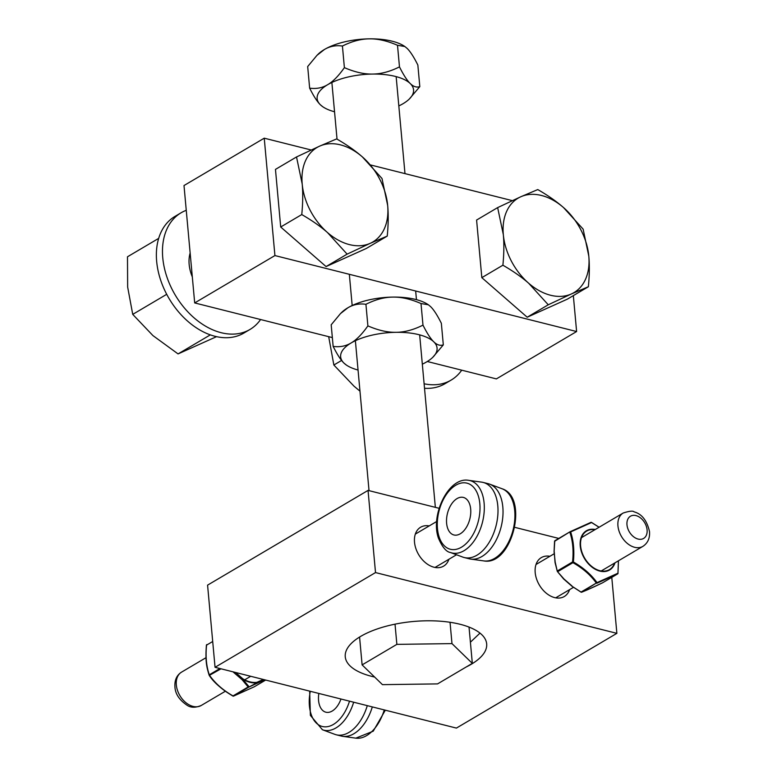 <?xml version="1.0" encoding="UTF-8"?>
<svg xmlns="http://www.w3.org/2000/svg" width="777" height="777" viewBox="0 0 777 777"><rect width="100%" height="100%" fill="white"/><g stroke="black" fill="none" stroke-linecap="round" stroke-linejoin="round"><path stroke-width="1.17" d="M274.922 255.565L194.687 302.933L184.003 185.548L264.238 138.18L274.922 255.565L576.612 331.536L573.339 295.61M512.334 200.651L370.823 165.015M311.198 150L264.238 138.18M576.612 331.536L496.377 378.904L427.292 361.509M332.352 337.597L194.687 302.933M362.373 156.905L382.002 178.487L387.674 205.487A54.866 37.976 59.4 0 0 362.373 156.905A54.866 37.976 59.4 0 0 319.629 146.144L336.645 138.918C346.814 144.784 355.39 150.777 362.373 156.905M387.247 236.091L370.231 243.318A54.866 37.976 59.4 0 0 387.674 205.487C388.5 214.374 388.364 224.572 387.247 236.091L366.181 248.533L326.068 266.569L280.701 227.001L275.466 169.396L296.523 156.964L319.629 146.144A54.866 37.976 59.4 0 0 302.195 183.964L296.523 156.964M347.125 254.137L327.496 232.556A54.866 37.976 59.4 0 0 370.231 243.318L347.125 254.137L326.068 266.569M301.767 214.569C302.884 203.05 303.02 192.851 302.195 183.964A54.866 37.976 59.4 0 0 327.496 232.556C320.512 226.428 311.936 220.435 301.767 214.569L280.701 227.001M158.702 238.364L127.486 256.789L127.651 287.034L132.731 314.374L152.943 335.596L178.069 353.914L216.53 336.664M132.731 314.374L166.715 294.308M178.069 353.914L210.314 334.877M192.317 276.933A33.877 23.446 -120.6 0 1 190.142 253.04M260.586 319.522A67.745 46.892 -120.6 0 1 250 329.448A67.745 46.892 -120.6 0 1 175.175 294.949A67.745 46.892 -120.6 0 1 181.109 212.772A67.745 46.892 -120.6 0 1 186.257 210.314M250 329.448L243.9 333.051A67.745 46.892 -120.6 0 1 169.075 298.553A67.745 46.892 -120.6 0 1 175.019 216.375L181.109 212.772M563.5 207.546L583.129 229.128L588.801 256.138A54.866 37.976 59.4 0 0 563.5 207.546A54.866 37.976 59.4 0 0 520.755 196.785L537.771 189.569C547.94 195.435 556.517 201.428 563.5 207.546M588.374 286.742L571.367 293.959A54.866 37.976 59.4 0 0 588.801 256.138C589.636 265.025 589.49 275.223 588.374 286.742L567.307 299.174L527.194 317.22L481.827 277.651L476.592 220.046L497.649 207.605L520.755 196.785A54.866 37.976 59.4 0 0 503.321 234.615L497.649 207.605M548.261 304.778L528.622 283.197A54.866 37.976 59.4 0 0 571.367 293.959L548.261 304.778L527.194 317.22M502.894 265.21C504.011 253.7 504.156 243.492 503.321 234.615A54.866 37.976 59.4 0 0 528.622 283.197C521.639 277.078 513.063 271.076 502.894 265.21L481.827 277.651M328.69 336.674L333.857 365.015L354.069 386.237L359.965 391.142M333.857 365.015L341.589 360.45M461.713 370.173A67.745 46.892 -120.6 0 1 451.126 380.099A67.745 46.892 -120.6 0 1 424.116 383.78M451.126 380.099L445.027 383.692A67.745 46.892 -120.6 0 1 424.524 388.286M362.111 664.889L396.862 644.366L451.981 643.609L472.329 663.373L437.568 683.896L382.459 684.654L362.111 664.889L359.576 637.053M395.027 624.164L396.862 644.366M450.038 622.29L451.981 643.609M469.026 627.088L472.329 663.373M346.309 365.005L343.939 363.082C340.802 360.081 337.208 354.516 333.148 346.396C339.782 347.319 345.784 346.173 351.146 342.948C356.507 339.831 362.092 334.139 367.89 325.884C378.166 330.342 387.548 332.478 396.056 332.313C404.564 332.245 413.539 329.846 422.979 325.126C427.029 333.246 430.633 338.811 433.77 341.812C436.907 344.91 440.093 345.93 443.317 344.881L432.789 357.303A48.407 19.736 174.8 0 0 433.77 341.812A48.407 19.736 174.8 0 0 418.939 334.683A48.407 19.736 174.8 0 0 396.056 332.313A48.407 19.736 174.8 0 0 351.146 342.948A48.407 19.736 174.8 0 0 343.939 363.082A48.407 19.736 174.8 0 0 346.513 365.151A48.407 19.736 174.8 0 0 358.042 370.027M443.317 344.881L441.346 323.281C437.296 315.161 433.702 309.596 430.565 306.594L428.36 304.778L421.008 303.535C410.742 299.077 401.35 296.931 392.851 297.096A48.407 19.736 -5.2 0 1 415.734 299.466A48.407 19.736 -5.2 0 1 427.981 304.526A48.407 19.736 -5.2 0 1 428.195 304.671M422.329 364.18A48.407 19.736 174.8 0 0 426.563 361.946A48.407 19.736 174.8 0 0 432.789 357.303M340.462 313.607L341.715 312.383A48.407 19.736 -5.2 0 1 347.941 307.741L340.462 313.607L331.187 324.805L333.148 346.396M392.851 297.096C384.333 297.173 375.359 299.563 365.928 304.293C359.295 303.37 353.302 304.516 347.941 307.741A48.407 19.736 -5.2 0 1 392.851 297.096M422.979 325.126L421.008 303.535M367.89 325.884L365.928 304.293M322.805 106.76L320.435 104.837C317.298 101.836 313.704 96.27 309.644 88.151C316.278 89.064 322.28 87.918 327.641 84.703C333.012 81.585 338.597 75.893 344.386 67.638C354.662 72.086 364.044 74.233 372.552 74.068C381.06 74 390.035 71.601 399.475 66.88C403.525 75 407.129 80.555 410.266 83.566C413.413 86.665 416.589 87.684 419.813 86.626L409.285 99.048A48.407 19.736 174.8 0 0 410.266 83.566A48.407 19.736 174.8 0 0 395.435 76.437A48.407 19.736 174.8 0 0 372.552 74.068A48.407 19.736 174.8 0 0 327.641 84.703A48.407 19.736 174.8 0 0 320.435 104.837A48.407 19.736 174.8 0 0 323.018 106.905A48.407 19.736 174.8 0 0 334.547 111.771M419.813 86.626L417.851 65.035C413.791 56.906 410.198 51.35 407.061 48.349L404.856 46.533L397.503 45.28C387.237 40.831 377.845 38.685 369.347 38.85A48.407 19.736 -5.2 0 1 392.23 41.22A48.407 19.736 -5.2 0 1 404.487 46.28A48.407 19.736 -5.2 0 1 404.691 46.426M398.824 105.925A48.407 19.736 174.8 0 0 403.059 103.691A48.407 19.736 174.8 0 0 409.285 99.048M316.958 55.361L318.211 54.128A48.407 19.736 -5.2 0 1 324.436 49.485L316.958 55.361L307.682 66.55L309.644 88.151M369.347 38.85C360.839 38.918 351.864 41.317 342.424 46.037C335.79 45.124 329.798 46.27 324.436 49.485A48.407 19.736 -5.2 0 1 369.347 38.85M399.475 66.88L397.503 45.28M344.386 67.638L342.424 46.037M374.611 677.039A70.998 28.953 -5.2 0 1 345.25 656.759A70.998 28.953 -5.2 0 1 384.091 626.806A70.998 28.953 -5.2 0 1 460.091 624.271A70.998 28.953 -5.2 0 1 486.674 643.89A70.998 28.953 -5.2 0 1 466.326 666.919M470.406 642.2L479.992 633.119M569.57 589.646A22.591 15.637 -120.6 0 1 564.277 596.522A22.591 15.637 -120.6 0 1 554.661 597.61A22.591 15.637 -120.6 0 1 536.538 578.904A22.591 15.637 -120.6 0 1 541.307 557.614A22.591 15.637 -120.6 0 1 549.883 556.293M448.902 559.255A22.591 15.637 -120.6 0 1 443.609 566.132A22.591 15.637 -120.6 0 1 433.984 567.22A22.591 15.637 -120.6 0 1 415.86 548.523A22.591 15.637 -120.6 0 1 420.629 527.224A22.591 15.637 -120.6 0 1 429.205 525.912M375.514 572.571L616.87 633.342L456.41 728.088L215.054 667.307L375.514 572.571L368.045 490.404L439.122 508.304M611.781 577.36L616.87 633.342M514.782 527.35L558.76 538.422M368.045 490.404L207.576 585.139L215.054 667.307M219.901 668.531L209.285 674.805C206.323 666.122 205.429 656.235 206.585 645.124A0.806 0.554 -120.6 0 1 206.808 644.589L206.847 644.57A0.806 0.806 0 0 0 206.41 645.201L206.488 645.289C205.283 656.507 206.196 666.52 209.227 675.33C215.025 683.469 222.912 690.355 232.886 695.969L232.877 696.037A0.806 0.806 0 0 0 233.576 696.095A0.806 0.709 -111.5 0 0 233.654 696.056L248.795 687.121L264.161 680.021A0.806 0.641 -113.3 0 0 264.403 679.739M264.384 679.729A0.806 0.583 65.8 0 1 264.161 680.021L264.666 679.797M263.286 679.457L256.934 682.313A0.806 0.583 65.8 0 1 256.808 683.323A0.806 0.515 65.1 0 0 257.002 682.73A0.806 0.563 -98 0 0 256.934 682.313A28.856 19.969 -120.6 0 1 242.754 678.739L242.618 679.108A29.254 20.251 59.4 0 0 257.002 682.73L248.795 687.121A0.806 0.554 59.4 0 1 248.164 686.965L248.893 686.518L242.618 679.108L241.997 679.593L242.754 678.739L235.577 672.474M254.4 686.722A0.806 0.554 -120.6 0 1 254.361 686.742L265.685 680.06L254.302 686.771L233.654 696.056A0.806 0.554 -120.6 0 1 233.032 695.901L232.877 696.037C221.464 689.102 213.597 682.235 209.266 675.436L221.018 668.812M232.935 696.007A0.806 0.709 -111.5 0 0 233.576 696.095L254.302 686.771A0.806 0.806 0 0 0 254.361 686.742A0.806 0.554 -120.6 0 1 254.322 686.761M436.606 527.127L438.587 538.616M450.456 552.505L462.849 557.109A38.724 23.067 -75.9 0 0 464.277 557.546A38.724 23.067 -75.9 0 0 496.095 525.621A38.724 23.067 -75.9 0 0 483.187 482.439A38.724 23.067 -75.9 0 0 481.721 482.148L468.628 480.332C448.727 476.573 430.254 514.811 438.383 537.995C442.259 547.086 446.28 551.923 450.456 552.505A37.296 22.212 -75.9 0 0 482.478 522.193A37.296 22.212 -75.9 0 0 468.628 480.332M483.187 482.439L488.218 483.702A38.724 23.067 104.1 0 1 489.646 484.149A38.724 23.067 104.1 0 1 501.126 526.893A38.724 23.067 104.1 0 1 470.775 559.1A38.724 23.067 104.1 0 1 469.308 558.818L464.277 557.546M457.041 498.591A19.367 11.529 104.1 0 1 463.374 497.416A19.367 11.529 104.1 0 1 470.677 513.976A19.367 11.529 104.1 0 1 460.246 533.799A19.367 11.529 104.1 0 1 453.923 534.974A19.367 11.529 104.1 0 1 446.62 518.424A19.367 11.529 104.1 0 1 457.041 498.591M618.424 560.809L617.958 573.203L597.027 582.614C591.18 574.562 583.294 567.686 573.377 561.975C574.465 550.728 573.562 540.714 570.639 531.934L591.559 522.523L599.067 527.262M563.675 579.001L557.284 571.309L555.196 562.14L554.069 551.767A0.806 0.806 0 0 0 554.059 551.806L554.729 541.219L554.118 551.835M602.418 582.876L587.091 589.957A0.806 0.583 65.8 0 1 587.053 589.976L594.415 586.674A0.806 0.806 0 0 0 594.415 586.664A0.806 0.515 -114.9 0 0 594.415 586.664A0.806 0.515 -114.9 0 0 594.454 586.654A0.806 0.583 65.8 0 1 594.366 586.693M572.027 586.004L563.966 578.972L557.41 571.532L555.031 562.441L554.273 552M572.047 586.305L581.021 592.132A0.806 0.806 0 0 0 581.72 592.191A0.806 0.709 68.5 0 1 581.079 592.103M587.053 589.976A0.806 0.806 0 0 1 587.043 589.986L581.72 592.191A0.806 0.709 68.5 0 0 581.798 592.152L587.091 589.957A0.806 0.641 66.7 0 1 586.985 590.005M572.037 586.256L581.021 592.064L572.066 586.324A0.806 0.806 0 0 1 572.008 586.285L563.694 579.03A0.806 0.806 0 0 1 563.646 578.982L557.41 571.532A0.806 0.806 0 0 1 557.284 571.309L555.031 562.441A0.806 0.806 0 0 1 555.021 562.373L555.031 562.402M594.415 586.664L602.466 582.857A0.806 0.806 0 0 0 602.505 582.837A0.806 0.554 -120.6 0 1 602.466 582.857L617.608 573.921A0.806 0.554 59.4 0 0 617.744 573.814M570.046 531.769L554.982 540.666A0.806 0.554 -120.6 0 0 554.729 541.219L570.124 531.721A0.806 0.554 59.4 0 0 569.862 532.284C572.824 540.957 573.727 550.844 572.562 561.956L557.43 570.891A0.806 0.554 -120.6 0 0 557.799 571.61L572.94 562.674L573.377 561.975L572.562 561.956A0.806 0.554 59.4 0 0 572.94 562.674C582.789 568.249 590.578 575.048 596.309 583.051L581.167 591.996A0.806 0.554 -120.6 0 0 581.798 592.152L596.309 583.051A0.806 0.554 59.4 0 0 596.94 583.216L617.608 573.921A0.806 0.806 0 0 0 618.036 573.28L617.958 573.203A0.806 0.709 68.5 0 1 617.608 573.921L602.505 582.837A0.806 0.554 -120.6 0 0 602.534 582.818M599.106 527.233L591.569 522.445A0.806 0.806 0 0 0 590.87 522.397L570.143 531.711L590.792 522.426A0.806 0.709 68.5 0 1 591.559 522.523L591.511 522.484M372.309 706.905A38.724 23.067 104.1 0 1 342.725 736.334A38.724 23.067 104.1 0 1 341.258 736.042L336.227 734.78A38.724 23.067 -75.9 0 0 367.288 705.642M309.664 691.132L310.382 715.374L322.416 729.739L334.8 734.333A38.724 23.067 -75.9 0 0 336.227 734.78M340.957 699.009A19.367 11.529 104.1 0 1 332.206 711.033A19.367 11.529 104.1 0 1 325.874 712.208A19.367 11.529 104.1 0 1 318.842 693.443M232.974 671.823L241.997 679.593L248.164 686.965L233.032 695.901C223.174 690.326 215.384 683.527 209.654 675.514A0.806 0.554 -120.6 0 1 209.285 674.805L209.149 675.213C207.1 668.113 205.06 662.868 206.41 645.201L212.704 641.511M437.47 528.7A34.071 20.289 104.1 0 1 465.015 482.828A34.071 20.289 104.1 0 1 474.465 531.818A34.071 20.289 104.1 0 1 438.956 536.402A34.071 20.289 104.1 0 1 437.47 528.7M483.857 560.916C511.926 566.316 529.312 497.29 502.029 488.743A37.296 22.212 104.1 0 1 513.082 529.904A37.296 22.212 104.1 0 1 483.857 560.916L470.775 559.1M225.34 691.248L201.262 705.458A19.367 13.403 -120.6 0 1 185.8 702.593A19.367 13.403 -120.6 0 1 176.33 684.993A19.367 13.403 -120.6 0 1 181.575 672.115L205.973 657.711M595.289 529.496A22.776 15.763 59.4 0 0 580.137 543.715A22.776 15.763 59.4 0 0 595.201 569.24A22.776 15.763 59.4 0 0 614.976 562.839M614.578 563.082A22.378 15.491 -120.6 0 1 595.153 568.774A22.378 15.491 -120.6 0 1 580.516 543.987A22.378 15.491 -120.6 0 1 594.881 529.729M617.958 573.339L618.473 560.78M384.265 709.916A37.296 22.212 104.1 0 1 355.817 738.15L342.725 736.334M349.504 701.165A34.071 20.289 104.1 0 1 322.28 726.476A34.071 20.289 104.1 0 1 310.285 691.287M322.416 729.739A37.296 22.212 -75.9 0 0 353.661 702.214M620.483 534.644A19.367 13.403 59.4 0 0 642.87 546.377C647.775 543.152 649.99 538.238 649.514 531.643C646.988 520.541 641.841 513.937 634.061 511.839C632.964 510.644 629.341 511.033 623.183 513.024A19.367 13.403 59.4 0 0 620.483 534.644M647.095 529.865A12.908 8.935 -120.6 0 1 632.934 536.227A12.908 8.935 -120.6 0 1 631.089 515.899A12.908 8.935 -120.6 0 1 647.095 529.865M435.353 507.352L419.658 334.868M416.453 299.65L415.666 291.006M404.982 173.621L396.153 76.622M369.026 490.646L355.38 340.724M352.175 305.507L349.339 274.3M337.033 139.141L331.876 82.469M436.693 521.493L415.336 534.1M456.526 554.759L435.023 567.453M250.689 676.281L244.677 679.836M201.262 705.458C195.687 707.789 191.084 707.798 187.442 705.497C179.429 700.174 175.262 693.958 174.932 686.839C174.514 680.118 176.729 675.203 181.575 672.115M502.029 488.743L489.646 484.149M554.059 551.738L554.555 541.297A0.806 0.806 0 0 1 554.943 540.685L570.085 531.74A0.806 0.806 0 0 1 570.143 531.711M385.324 710.188L373.213 731.196L355.817 738.15M555.701 597.834L573.475 587.344M601.213 570.969L642.87 546.377M536.013 564.49L554.234 553.729M581.517 537.626L623.183 513.024"/></g></svg>
